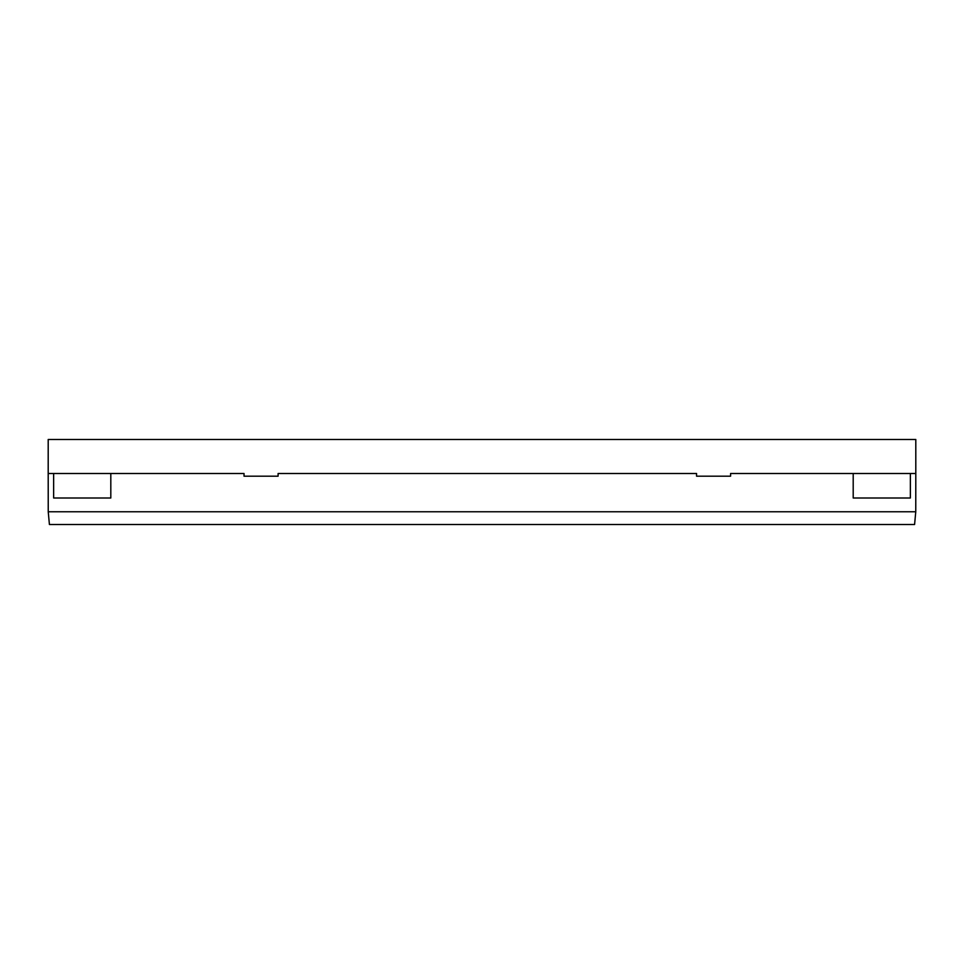 <?xml version="1.0" encoding="UTF-8"?>
<svg xmlns="http://www.w3.org/2000/svg" width="964" height="964" viewBox="0 0 964 964"><rect width="100%" height="100%" fill="white"/><g stroke="black" fill="none" stroke-linecap="round" stroke-linejoin="round"><path stroke-width="1.45" d="M915.8 439.488L48.2 439.488L48.2 473.505L244.025 473.505L244.025 476.192L278.102 476.192L278.102 473.505L696.562 473.505L696.562 476.192L730.591 476.192L730.591 473.505L915.8 473.505L915.8 439.488M915.8 473.505L915.764 511.776L914.583 524.512L49.417 524.512L48.236 511.776L48.2 473.505L53.647 473.505L53.647 498.002L110.812 498.002L110.812 473.505L244.025 473.505M914.583 524.512L49.417 524.512M278.102 473.505L696.562 473.505M730.591 473.505L853.2 473.505L853.2 498.002L910.365 498.002L910.365 473.505M915.764 511.776L48.236 511.776"/></g></svg>
